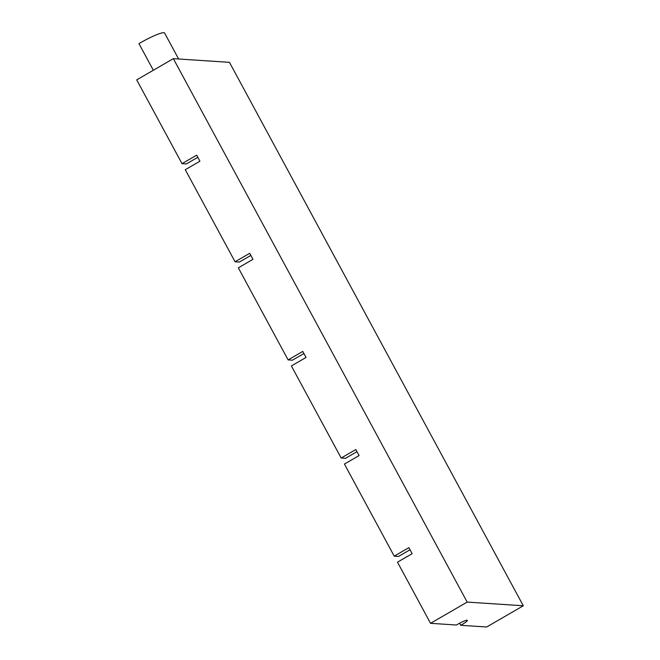 <?xml version="1.0" encoding="UTF-8"?>
<svg xmlns="http://www.w3.org/2000/svg" width="660" height="660" viewBox="0 0 660 660"><rect width="100%" height="100%" fill="white"/><g stroke="black" fill="none" stroke-linecap="round" stroke-linejoin="round"><path stroke-width="0.99" d="M197.81 157.294L186.326 163.952L182.011 163.663L196.663 155.174L199.93 161.213L185.27 169.702L235.059 261.789L249.719 253.291L252.978 259.33L238.326 267.828L288.115 359.906L302.767 351.417L306.034 357.456L291.382 365.945L341.171 458.023L355.822 449.534L359.089 455.573L344.429 464.062L394.218 556.149L408.878 547.652L412.137 553.69L397.485 562.18L430.543 623.32L456.448 625.02A8.662 1.18 151.6 0 1 467.387 620.351A8.662 1.18 151.6 0 1 460.713 625.301L486.651 627L523.289 605.773L229.457 62.337L173.349 58.657L467.181 602.093L523.289 605.773M182.011 163.663L136.711 79.885L173.349 58.657M153.343 70.249L138.955 43.634A21.656 2.945 -28.4 0 1 164.579 33L178.637 59.004M250.866 255.42L239.382 262.07L235.059 261.789M303.913 353.537L292.438 360.187L288.115 359.906M356.969 451.654L345.485 458.312L341.171 458.023M410.025 549.772L398.541 556.429L394.218 556.149M430.543 623.32L467.181 602.093M460.713 625.301L459.591 623.23"/></g></svg>

